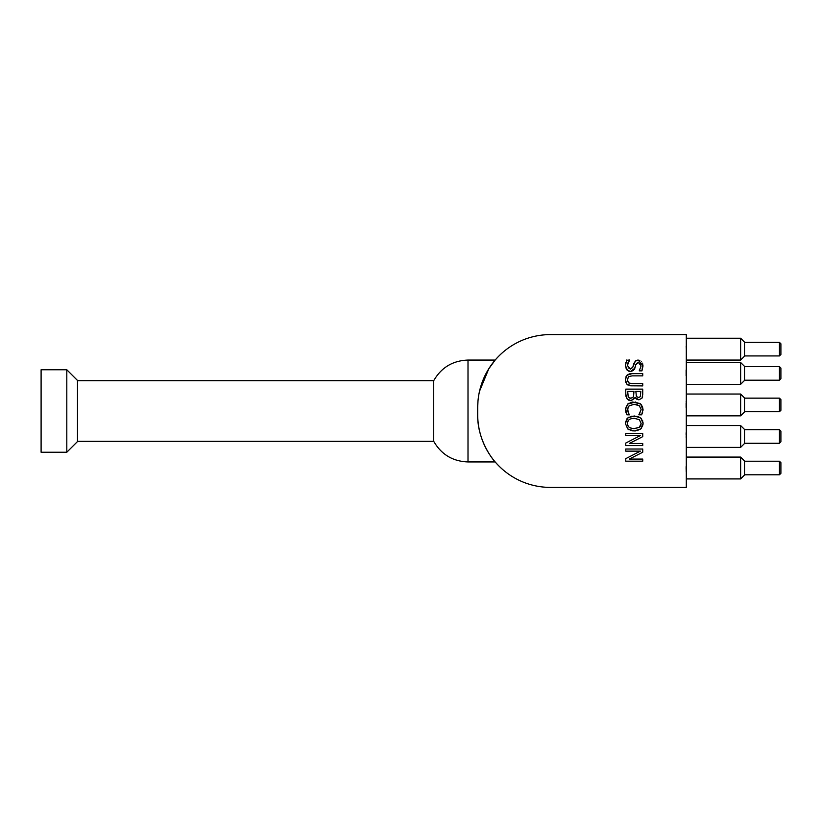 <?xml version="1.0" encoding="UTF-8"?>
<svg xmlns="http://www.w3.org/2000/svg" width="822" height="822" viewBox="0 0 822 822"><rect width="100%" height="100%" fill="white"/><g stroke="black" fill="none" stroke-linecap="round" stroke-linejoin="round"><path stroke-width="0.62" stroke-dasharray="4.11 3.08" d="M685.815 468.869L685.815 466.557M686.298 466.557L685.815 469.526M686.298 469.526L686.298 468.869M686.298 470.842L686.298 464.553L685.815 470.842M686.298 471.592L686.298 465.817L685.815 471.592M686.298 350.408L685.815 345.672L686.298 350.408M686.298 347.429L686.298 345.672L686.298 347.429M686.298 374.123L686.298 370.075L685.815 375.849L685.815 369.869L685.815 374.123M686.298 402.914L686.298 407.507L686.298 401.609L685.815 407.507L685.815 402.914M686.298 432.711L685.815 437.222L685.815 432.711M686.298 438.373L685.815 437.222L686.298 438.373M686.298 437.222L686.298 431.684L686.298 437.222M686.298 438.969L685.815 432.814L686.298 438.969M686.298 402.862L685.815 407.65L685.815 402.862M686.298 403.746L686.298 406.304L685.815 403.746M686.298 407.65L686.298 404.486L685.815 407.65M686.298 401.557L686.298 404.486L686.298 401.321L686.298 402.965L685.815 401.557M685.815 374.657L685.815 371.688M686.298 371.688L685.815 375.315L685.815 371.205L685.815 376.651L685.815 370.362L685.815 375.335M686.298 375.335L686.298 374.657M686.298 371.421L686.298 376.651L685.815 371.421M686.298 487.405L686.298 334.595L550.473 334.595A72.768 72.768 0 0 0 477.705 407.363L477.705 414.637A72.768 72.768 0 0 0 550.473 487.405L686.298 487.405M686.298 436.472L686.298 425.549L686.298 436.472M686.298 468.006L686.298 457.083L686.298 468.006M686.298 404.938L686.298 415.85L686.298 404.938M686.298 373.404L686.298 362.492L686.298 373.404M686.298 349.145L686.298 360.067L686.298 349.145M780.9 468.006L780.9 462.663L780.9 473.338L779.441 474.797L779.441 461.214L779.441 474.797L779.441 461.214L780.9 462.663L780.9 468.006M686.298 478.918L740.632 478.918L740.632 457.083L740.632 478.918L740.632 457.083L744.516 460.967L744.516 475.034M744.516 443.264L744.516 429.68L744.516 443.264L744.516 429.68L744.516 443.264L779.441 443.264L779.441 429.68L779.441 443.264L779.441 429.68L780.9 431.129L780.9 441.804M780.9 373.404L780.9 378.737L780.9 368.071L780.9 378.737L779.441 380.196L779.441 366.612L779.441 380.196L779.441 366.612L780.9 368.071L780.9 373.404M744.516 366.365L744.516 380.442L744.516 366.365L744.516 380.442L740.632 384.316L740.632 362.492L740.632 384.316L740.632 362.492L686.298 362.492M780.9 404.938L780.9 399.595L780.9 410.27L779.441 411.73L779.441 398.146L779.441 411.73L779.441 398.146L780.9 399.595L780.9 404.938M744.516 397.899L744.516 411.966M780.9 343.812L780.9 354.488M779.441 355.936L779.441 342.353M744.516 342.116L744.516 356.183M744.516 436.472L744.516 429.433L744.516 443.5L740.632 447.384L740.632 425.549L740.632 447.384L740.632 425.549L744.516 429.433L744.516 436.472M686.298 415.85L740.632 415.85L740.632 394.026L740.632 415.85L740.632 394.026L686.298 394.026M740.632 360.067L740.632 338.232M66.808 452.234L66.808 369.766M77.484 380.442L77.484 441.558M77.484 411L77.484 441.322L77.484 411M41.1 452.234L41.1 369.766M640.4 426.145L640.862 425.19M636.937 418.593L634.245 418.306L629.128 419.713L627.35 423.464L629.128 427.214L634.245 428.611L636.999 428.303M637.225 428.252L639.382 427.224M641.139 423.464L639.382 419.693L637.204 418.665M642.968 424.974L642.516 426.526M642.485 426.577L641.592 428.087M641.355 418.542L642.506 420.361M642.742 421.008L642.999 422.138M628.696 417.268L630.495 416.477M630.556 416.456L631.317 416.251M625.521 421.933L625.963 420.412M625.984 420.361L626.888 418.84M632.663 430.882L631.101 430.605M630.515 430.44L629.056 429.844M639.814 429.629L638.016 430.43M637.358 430.615L635.776 430.892M626.395 383.586L625.789 382.394M630.659 385.826L629.878 385.724M629.097 385.549L627.731 384.922M630.474 383.545L642.742 383.648L642.742 385.898L632.139 385.898M627.679 381.644L630.155 383.494M630.32 375.993L627.679 377.843M627.618 377.976L627.33 379.754M632.139 373.62L642.742 373.62L642.742 375.87L630.556 375.962M628.224 374.318L629.087 373.979M629.683 373.835L630.782 373.671M625.46 378.613L625.717 377.37M625.789 377.134L626.045 376.538M625.521 364.167L625.686 363.036M625.84 362.42L626.611 360.344M626.775 359.985L629.611 359.985L628.08 362.461M627.505 364.321L628.039 368.02M628.193 368.215L631.502 368.914M631.923 368.646L632.848 367.085M633.824 363.334L634.122 362.594M634.204 362.44L635.046 361.269M635.416 360.95L636.475 360.375M636.752 360.293L637.43 360.149M639.67 360.344L641.581 361.639M641.643 361.711L642.814 363.961M626.107 368.698L625.861 368.143M625.778 367.917L625.521 366.715M628.635 371.123L627.587 370.517M634.317 369.499L633.587 370.445M640.472 363.591L638.417 362.461L637.029 362.79M636.639 363.088L635.776 364.67M641.941 370.866L639.239 370.866L641.088 365.965L640.523 363.673M639.66 397.293L640.369 396.636L640.811 391.395L635.848 391.395L635.93 395.361M637.595 397.396L639.547 397.345M635.951 395.495L637.523 397.375M632.899 397.735L633.844 395.968M633.515 396.923L633.957 391.395L627.689 391.395L627.689 393.224M630.217 398.249L632.683 397.899M628.203 396.728L629.416 398.002M634.759 398.578L631.738 400.602M642.722 394.94L642.66 396.04M625.758 394.005L625.758 389.135L642.742 389.135L642.742 393.635M625.943 396.255L625.809 395.29M630.012 400.571L628.707 400.16M625.758 445.596L625.758 443.058L640.4 435.547L625.758 435.547L625.758 433.441L642.742 433.441L642.742 436.646L629.292 443.49L642.742 443.49L642.742 445.596L625.758 445.596M625.891 412.367L625.706 411.719M627.648 411.37L629.611 414.812L626.919 414.812L626.415 413.754M626.282 413.456L626.076 412.921M629.149 414.124L629.611 414.648M627.412 409.551L627.535 410.877M628.193 406.869L627.618 408.113M636.516 404.506L631.378 404.66M631.224 404.701L629.107 405.852M640.903 411.267L641.119 409.551L639.372 405.801L637.184 404.681M639.742 413.61L640.883 411.308M641.612 414.812L638.889 414.637M643.02 410.24L642.958 410.908M642.917 411.175L642.599 412.552M641.797 405.287L642.444 406.458M635.745 402.009L639.701 403.304M628.655 403.325L630.433 402.492M631.255 402.256L632.714 402.009M625.542 408.246L625.994 406.541M626.015 406.479L627.669 404.085M625.758 461.183L625.758 458.645L640.4 451.134L625.758 451.134L625.758 449.028L642.742 449.028L642.742 452.234L629.292 459.077L642.742 459.077L642.742 461.183L625.758 461.183M433.718 441.322L433.718 380.678M477.983 401.044L479.493 391.323L477.983 401.044M468.006 360.067L468.006 461.933M744.516 474.797L779.441 474.797M744.516 461.214L779.441 461.214M744.516 429.68L779.441 429.68M744.516 380.196L779.441 380.196M744.516 366.612L779.441 366.612M744.516 411.73L779.441 411.73M744.516 398.146L779.441 398.146M686.298 457.083L740.632 457.083M686.298 447.384L740.632 447.384M686.298 425.549L740.632 425.549M686.298 384.316L740.632 384.316"/><path stroke-width="1.23" d="M686.298 334.595L686.298 487.405L550.473 487.405A72.768 72.768 0 0 1 477.705 414.637L477.705 407.363A72.768 72.768 0 0 1 550.473 334.595L686.298 334.595M780.9 473.338L780.9 462.663L779.441 461.214L779.441 474.797L780.9 473.338M780.9 441.804L780.9 431.129L779.441 429.68L779.441 443.264L780.9 441.804L779.441 443.264L744.516 443.264M780.9 410.27L780.9 399.595L779.441 398.146L779.441 411.73L780.9 410.27M780.9 378.737L780.9 368.071L779.441 366.612L779.441 380.196L780.9 378.737M780.9 354.488L780.9 343.812L779.441 342.353L779.441 355.936L780.9 354.488M744.516 475.034L744.516 460.967L740.632 457.083L740.632 478.918L744.516 475.034L740.632 478.918L686.298 478.918M744.516 443.5L744.516 429.433L740.632 425.549L740.632 447.384L744.516 443.5M744.516 411.966L744.516 397.899L740.632 394.026L740.632 415.85L744.516 411.966L740.632 415.85L686.298 415.85M744.516 380.442L744.516 366.365L740.632 362.492L740.632 384.316L744.516 380.442M744.516 356.183L744.516 342.116L740.632 338.232L740.632 360.067L744.516 356.183M66.808 411L66.808 452.234L41.1 452.234L41.1 369.766L66.808 369.766L66.808 411M66.808 452.234L77.484 441.558L77.484 380.442L66.808 369.766M640.862 425.19L641.139 423.464L639.382 419.693L634.245 418.306C629.724 418.46 627.422 420.176 627.35 423.464C627.422 426.752 629.724 428.468 634.245 428.611L639.382 427.224L640.4 426.145M642.999 422.138L642.968 424.974M641.592 428.087L639.814 429.629M631.317 416.251L638.006 416.487L641.355 418.542M642.506 420.361L642.742 421.008M626.888 418.84L628.696 417.268M629.056 429.844L627.71 428.93L625.398 423.453L625.521 421.933M635.776 430.892L632.663 430.882M631.101 430.605L630.515 430.44M638.016 430.43L637.358 430.615M639.382 427.224L641.139 423.464M627.71 417.977L634.245 415.953L640.8 417.987L643.092 423.453L640.8 428.93L634.245 430.964L627.71 428.93L625.398 423.453L627.71 417.977M627.731 384.922L626.395 383.586M625.789 382.394L625.46 378.613M630.782 373.671L642.742 373.62L642.742 375.87L632.139 375.87L628.717 376.599L627.33 379.754L628.717 382.918L632.087 383.648L642.742 383.648L642.742 385.898L630.659 385.826M629.878 385.724L629.097 385.549M627.33 379.754L627.689 381.665M626.045 376.538L628.224 374.318M629.087 373.979L629.683 373.835M632.139 385.898L626.97 384.275L625.398 379.754L626.97 375.243L632.139 373.62M625.521 366.715L625.521 364.167M625.686 363.036L625.84 362.42M626.611 360.344L629.611 359.985L627.412 365.389L630.248 369.17L632.848 367.085L633.824 363.334M627.587 370.517L625.46 365.554L626.775 359.985M628.08 362.461L627.505 364.321M632.848 367.085L635.416 360.95M635.046 361.269L638.18 360.108L639.67 360.344M637.43 360.149L638.18 360.108L643.04 365.811L641.941 370.866L639.239 370.866L641.088 365.965L638.417 362.461L635.776 364.67L634.317 369.499M642.814 363.961L641.941 370.866M633.587 370.445L630.597 371.523L627.001 369.982L626.107 368.698M635.776 364.67L634.882 368.153L630.597 371.523L628.635 371.123M638.602 397.499L640.369 396.636L640.811 391.395L635.848 391.395L636.413 396.553L638.602 397.499L640.369 396.636M629.416 398.002L630.217 398.249M627.689 393.224L628.398 397.077L630.875 398.3L633.515 396.923L633.957 391.395L627.689 391.395L628.203 396.728M636.454 398.989L635.283 397.478L634.759 398.578M631.738 400.602L630.012 400.571M642.66 396.04L642.054 398.095L638.91 399.852L636.762 399.225M625.809 395.29L625.758 389.135L642.742 389.135L642.722 394.94M628.738 400.17L627.135 398.896L625.943 396.255M642.742 393.635L642.054 398.095L638.91 399.852L635.283 397.478M635.201 397.478L630.977 400.653L627.135 398.896L625.758 394.005M625.758 445.596L625.758 443.058L640.4 435.547L625.758 435.547L625.758 433.441L642.742 433.441L642.742 436.646L629.292 443.49L642.742 443.49L642.742 445.596L625.758 445.596M626.076 412.921L625.891 412.367M627.618 408.113L628.255 412.839L629.611 414.812L626.919 414.812L625.542 408.246M642.444 406.458L643.04 409.572L641.612 414.812L638.889 414.812L641.119 409.551L639.372 405.801L634.235 404.29L629.107 405.852L628.193 406.869M637.184 404.681L636.516 404.506M638.889 414.637L639.742 413.61M639.701 403.304L640.698 404.054L643.02 410.24M632.714 402.009L640.698 404.054L641.797 405.287M627.669 404.085L635.745 402.009M625.953 412.552L625.46 409.531L627.689 404.064L628.655 403.325M630.433 402.492L631.255 402.256M629.107 405.852L627.412 409.551M642.599 412.552L641.612 414.812M625.758 461.183L625.758 458.645L640.4 451.134L625.758 451.134L625.758 449.028L642.742 449.028L642.742 452.234L629.292 459.077L642.742 459.077L642.742 461.183L625.758 461.183M77.484 380.678L433.718 380.678L433.718 441.322L77.484 441.322M477.705 407.363L477.983 401.044L477.705 407.363M479.493 391.323L488.782 368.79L495.173 360.067L488.782 368.79L479.493 391.323M477.705 414.637C477.089 441.548 494.865 461.964 495.173 461.933C494.865 461.964 477.089 441.548 477.705 414.637C477.089 441.548 494.865 461.964 495.173 461.933C494.865 461.964 477.089 441.548 477.705 414.637M433.718 441.322C441.342 454.515 452.768 461.389 468.006 461.933L468.006 360.067C452.768 360.611 441.342 367.485 433.718 380.678M744.516 474.797L779.441 474.797M744.516 461.214L779.441 461.214M744.516 429.68L779.441 429.68M744.516 411.73L779.441 411.73M744.516 398.146L779.441 398.146M744.516 380.196L779.441 380.196M744.516 366.612L779.441 366.612M744.516 355.936L779.441 355.936M744.516 342.353L779.441 342.353M686.298 457.083L740.632 457.083M686.298 447.384L740.632 447.384M686.298 425.549L740.632 425.549M744.516 397.899L740.632 394.026L686.298 394.026M744.516 366.365L740.632 362.492L686.298 362.492M686.298 384.316L740.632 384.316M686.298 360.067L740.632 360.067M686.298 338.232L740.632 338.232M495.173 360.067L468.006 360.067M495.173 461.933L468.006 461.933"/></g></svg>
